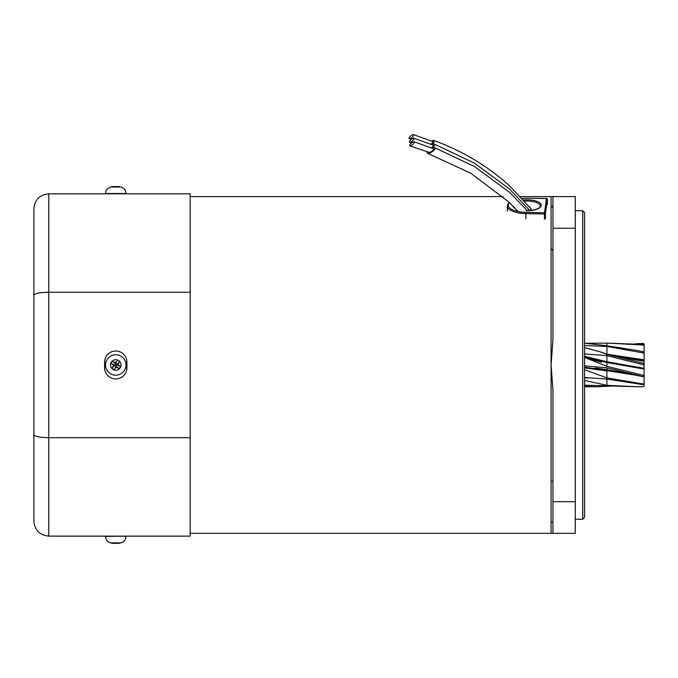 <?xml version="1.0" encoding="UTF-8"?>
<svg xmlns="http://www.w3.org/2000/svg" width="678" height="678" viewBox="0 0 678 678"><rect width="100%" height="100%" fill="white"/><g stroke="black" fill="none" stroke-linecap="round" stroke-linejoin="round"><path stroke-width="1.02" d="M48.782 536.12L190.171 536.12L190.171 437.683L48.782 437.683L48.782 536.12C39.68 535.171 34.722 530.213 33.9 521.238L33.9 434.59C34.722 436.471 39.68 437.505 48.782 437.683L48.782 193.806L190.171 193.806L190.171 292.243L48.782 292.243C39.68 292.421 34.722 293.455 33.9 295.337L33.9 208.688C34.722 199.713 39.68 194.756 48.782 193.806C39.68 194.756 34.722 199.713 33.9 208.688M190.171 437.683L190.171 292.243M33.9 277.768L33.9 358.45M33.9 371.476L33.9 465.21M33.9 434.59L33.9 295.337M410.012 145.906L428.86 152.27A2.975 1.034 -33.2 0 0 431.784 151.304A2.975 1.034 -33.2 0 0 433.708 149.033A2.975 1.034 -33.2 0 0 433.462 148.702L414.131 141.753A2.975 0.958 138.6 0 1 414.385 142.066A2.975 0.958 138.6 0 1 412.682 144.558A2.975 0.958 138.6 0 1 410.012 145.906A2.975 0.958 138.6 0 1 409.749 145.584A2.975 0.958 138.6 0 1 411.461 143.092A2.975 0.958 138.6 0 1 414.131 141.753M427.504 151.719A4.653 1.61 -33.2 0 0 427.615 153.287A4.653 1.61 -33.2 0 0 431.335 152.262A4.653 1.61 -33.2 0 0 434.708 147.685A4.653 1.61 -33.2 0 0 432.123 148.126M431.327 147.796A2.975 1.034 -33.2 0 0 433.344 145.456A2.975 1.034 -33.2 0 0 433.098 145.126L413.766 138.185A2.975 0.958 138.6 0 1 414.021 138.498A2.975 0.958 138.6 0 1 412.317 140.982A2.975 0.958 138.6 0 1 409.656 142.329A2.975 0.958 138.6 0 1 409.385 142.007A2.975 0.958 138.6 0 1 411.097 139.515A2.975 0.958 138.6 0 1 413.766 138.185M431.962 148.058A4.653 1.61 -33.2 0 0 434.344 144.109A4.653 1.61 -33.2 0 0 431.759 144.558M430.937 144.211A2.975 1.034 -33.2 0 0 432.979 141.863A2.975 1.034 -33.2 0 0 432.725 141.532L413.402 134.583A2.975 0.958 138.6 0 1 413.656 134.897A2.975 0.958 138.6 0 1 411.953 137.388A2.975 0.958 138.6 0 1 409.283 138.727A2.975 0.958 138.6 0 1 409.02 138.414A2.975 0.958 138.6 0 1 410.732 135.914A2.975 0.958 138.6 0 1 413.402 134.583M431.581 144.482A4.653 1.61 -33.2 0 0 433.979 140.516C462.277 150.88 487.321 165.847 509.119 185.416L530.976 208.748A4.653 1.78 180 0 1 529.857 210.511M433.979 140.516A4.653 1.61 -33.2 0 0 431.394 140.956M584.572 380.451L606.895 385.333L638.083 386.774L584.572 385.172M584.572 369.688L606.895 377.883L643.354 384.036L644.1 383.18L644.1 384.358L643.354 384.697L606.895 379.027L584.572 377.519M588.614 358.772L601.598 362.23L584.716 357.467L606.895 366.332L643.354 375.29L644.1 374.57L644.1 376.824L606.895 367.781L584.572 365.883M617.133 356.636L644.1 361.332L644.1 365.527L643.354 364.713L606.895 355.636L584.572 353.958M584.572 347.551L600.047 351.78L606.895 354.348L643.354 363.264L644.1 362.908L644.1 354.052L643.354 352.967L606.895 346.458L584.572 345.517M584.572 310.092L584.572 343.212L606.895 345.729L637.973 350.653L644.1 351.899L644.1 354.052M608.081 343.153L643.354 344.475L644.1 345.034L644.1 346.043L643.354 345.017L608.081 343.153L585.673 343.246M584.572 386.299L596.691 386.774L611.014 386.087M638.083 386.774L643.354 386.731L644.1 386.011L644.1 379.9M644.1 349.899L644.1 344.034L643.354 343.407L635.345 343.839M644.1 365.527L644.1 368.332L644.1 365.527M637.973 350.653L644.1 351.899L644.1 353.441M644.1 374.57L644.1 368.332L606.895 361.738L584.572 356.264M629.506 373.29L595.115 368.01L606.895 369.629L644.1 376.858L644.1 375.459M644.1 383.18L644.1 376.29M644.1 379.07L644.1 384.358M644.1 357.586L644.1 358.484M644.1 351.619L644.1 345.034M644.1 352.958L644.1 346.043M606.895 354.348L606.895 354.831M606.895 354.263L606.895 346.458M644.1 360.569L621.887 356.899M644.1 359.832L610.047 354.653M606.895 366.332L606.895 362.501L584.572 356.967M644.1 369.078L606.895 362.501L606.895 355.636M606.895 377.883L606.895 370.951L584.572 367.891M636.252 375.273L584.572 367.12M624.845 373.027L606.895 370.23L606.895 367.781M606.895 385.333L606.895 379.027L604.759 378.968M588.784 377.993L584.572 377.883M606.895 386.316L606.895 385.807M606.895 345.729L606.895 343.153M596.691 386.774L584.572 386.774L584.572 419.835L584.572 221.714M584.572 508.212L584.572 419.835M582.707 210.68L584.572 212.545L584.572 517.382L582.707 519.246L582.707 210.68L575.266 210.68M124.243 193.806L105.522 193.527C105.726 190.247 107.387 188.086 110.506 187.052L121.015 187.052A20.467 20.467 0 0 0 118.303 186.526M113.311 186.984L113.251 186.56A20.45 11.365 82.8 0 0 111.912 187.018A19.018 12.806 -142.1 0 1 112.989 186.975A19.018 12.806 -142.1 0 1 114.09 187.018A20.45 11.365 -82.8 0 1 115.506 186.56L117.04 186.56A20.45 16.865 79.3 0 1 119.116 187.018A19.018 8.628 130.9 0 1 120.574 187.018A20.45 16.865 -79.3 0 0 118.557 186.56M114.48 186.857L114.472 186.56A20.45 16.865 -79.3 0 0 113.472 186.738M114.472 186.56L116.006 186.56M107.268 359.247A10.229 10.229 0 0 0 110.039 373.451A10.229 10.229 0 0 0 124.243 370.68A10.229 10.229 0 0 0 121.472 356.475A10.229 10.229 0 0 0 107.268 359.247M112.819 369.324A5.255 5.255 0 0 0 120.116 367.9A5.255 5.255 0 0 0 118.692 360.603A5.255 5.255 0 0 0 111.395 362.027A5.255 5.255 0 0 0 112.819 369.324M117.421 360.145L115.463 363.484L114.472 362.459L116.006 362.162A20.45 2.136 124 0 1 117.421 360.145A19.018 11.102 34 0 1 118.523 360.849A19.018 11.102 34 0 1 119.599 361.603L117.599 363.806L118.26 363.679A20.45 2.136 -56 0 0 119.599 361.603M118.26 363.679L118.557 365.213L117.896 365.349L117.243 364.671L117.599 363.806M117.04 367.468L115.506 367.764A20.45 2.136 -56 0 1 114.09 369.781L116.048 366.442L117.04 367.468A20.45 2.136 34 0 0 119.116 368.807A19.018 11.102 124 0 0 120.574 366.629A20.45 2.136 -146 0 0 118.557 365.213M114.09 369.781A19.018 11.102 -146 0 1 112.989 369.078A19.018 11.102 -146 0 1 111.912 368.324L113.912 366.12L113.251 366.247A20.45 2.136 124 0 0 111.912 368.324M113.251 366.247L112.955 364.713L113.616 364.578L114.277 365.256L113.912 366.12M114.472 362.459A20.45 2.136 -146 0 0 112.395 361.12A19.018 11.102 -56 0 0 110.938 363.298A20.45 2.136 34 0 0 112.955 364.713M114.277 365.256L116.048 366.442M117.243 364.671L115.463 363.484M116.709 364.772L115.946 365.917M114.802 365.145L115.574 364.01M120.574 366.629L117.896 365.349M119.116 368.807L116.913 366.806M110.938 363.298L113.616 364.578M112.395 361.12L114.599 363.12M552.943 533.323L551.078 533.323L551.078 196.603L575.266 196.603L575.266 533.323L552.943 533.323L552.943 390.062L551.078 364.959L552.943 339.864L552.943 196.603M118.303 543.4A20.467 20.467 0 0 0 121.015 542.875L110.506 542.875A20.467 20.467 0 0 0 113.209 543.4M113.251 543.366L112.955 543.366A20.45 16.865 100.7 0 1 110.938 542.909A19.018 8.628 -49.1 0 0 112.395 542.909A20.45 16.865 -100.7 0 0 114.472 543.366L116.006 543.366A20.45 11.365 97.2 0 0 117.421 542.909A19.018 12.806 37.9 0 0 118.523 542.951A19.018 12.806 37.9 0 0 119.599 542.909A20.45 11.365 -97.2 0 1 118.26 543.366L118.557 543.366M117.031 543.07L117.04 543.366A20.45 16.865 100.7 0 0 118.04 543.188M117.04 543.366L115.506 543.366M523.543 199.959A14.323 5.483 180 0 1 527.654 199.815A14.323 5.483 180 0 1 541.205 205.578A14.323 5.483 180 0 1 526.145 210.765M526.162 210.697C534.696 210.409 539.408 208.9 540.29 206.146A13.391 5.127 -0 0 0 527.603 201.027A13.391 5.127 -0 0 0 524.552 201.103M525.865 218.774L525.865 213.612A19.535 7.475 180 0 1 507.364 206.146L507.364 211.307M509.559 202.714A18.603 7.119 -0 0 0 525.916 212.4L544.493 212.773L546.451 198.552A0.932 0.856 7.8 0 1 547.383 199.434L547.383 204.57L547.383 199.434L545.426 213.655L545.426 218.808M544.442 219.147L544.442 213.985L525.865 213.612L525.916 212.4M515.255 208.485A14.323 5.483 180 0 1 512.627 205.756M546.451 198.552L527.874 198.179A18.603 7.119 -0 0 0 522.136 198.408M544.442 213.985L545.426 213.655A0.932 0.856 7.8 0 0 544.493 212.773L544.442 213.985M527.908 198.179L546.476 198.484A0.932 0.932 0 0 1 547.383 199.417L547.383 199.391M522.068 198.34L527.874 198.179M126.922 367.756A11.162 11.162 0 0 1 115.76 378.917A11.162 11.162 0 0 1 104.59 367.756L104.59 362.171A11.162 11.162 0 0 1 115.76 351.009A11.162 11.162 0 0 1 126.922 362.171L126.922 367.756L125.599 367.756M125.599 362.171L126.922 362.171M105.912 362.171L104.59 362.171M104.59 367.756L105.912 367.756M643.354 384.036L643.354 384.697M643.354 375.29L643.354 376.544M643.354 363.264L643.354 364.713M643.354 351.78L643.354 352.967M643.354 344.475L643.354 345.017M105.522 193.527L125.989 193.527C125.786 190.247 124.133 188.086 121.015 187.052M115.506 367.764L115.37 367.103M116.006 362.162L116.141 362.823M552.943 501.703L575.266 501.703M575.266 228.223L552.943 228.223M125.989 536.12L105.522 536.4C105.726 539.68 107.387 541.841 110.506 542.875M118.201 542.942L118.26 543.366M509.348 202.502L507.941 204.12L507.364 206.146M514.695 207.9L513.729 206.892M427.615 153.287L471.151 173.449L508.703 201.891L518.102 211.561M434.708 147.685L474.719 166.678L509.856 192.586L527.391 210.697M434.344 144.109L474.354 163.101L509.492 189.009L529.916 210.578M411.699 142.888L409.656 142.329M411.351 139.295L409.283 138.727M600.047 351.78L606.895 354.069L644.1 361.306M608.2 379.273L606.895 379.027M582.707 519.246L575.266 519.246M113.209 186.526A20.467 20.467 0 0 0 110.506 187.052M113.506 186.984L113.438 186.509M551.078 196.603L520.458 196.603M502.983 196.603L190.171 196.603M551.078 481.312L552.943 481.312M551.078 207.688L552.943 205.832M551.078 248.614L552.943 250.479M551.078 522.238L552.943 522.238M551.078 533.323L190.171 533.323M125.989 536.4C125.786 539.68 124.133 541.841 121.015 542.875M118.006 542.942L118.074 543.417"/></g></svg>
